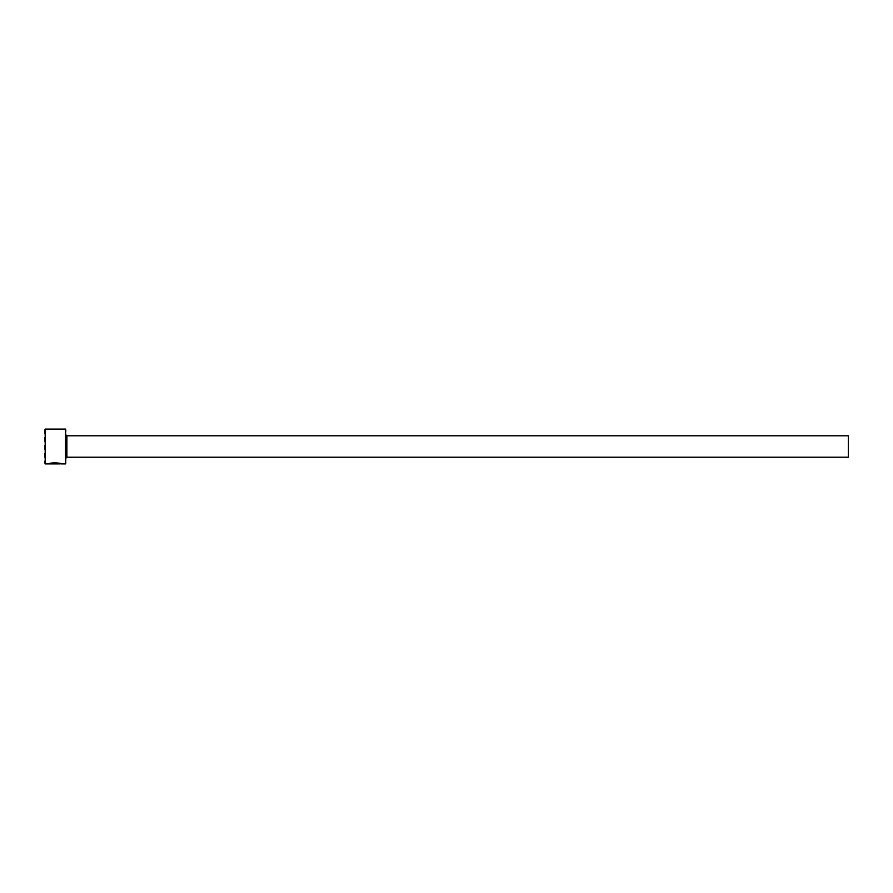 <?xml version="1.0" encoding="UTF-8"?>
<svg xmlns="http://www.w3.org/2000/svg" width="893" height="893" viewBox="0 0 893 893"><rect width="100%" height="100%" fill="white"/><g stroke="black" fill="none" stroke-linecap="round" stroke-linejoin="round"><path stroke-width="0.67" stroke-dasharray="4.46 3.35" d="M59.92 463.646L52.129 463.288L59.92 463.913M52.129 463.288L51.269 463.087C56.493 462.652 59.786 462.842 61.126 463.646C61.517 462.496 49.416 462.139 49.082 463.623L56.292 463.78M60.467 463.646L61.126 463.913C59.786 463.11 56.493 462.92 51.269 463.355L52.129 463.556M55.69 463.434L57.509 463.512L55.69 463.701M50.611 463.523L57.509 463.791M66.082 463.378L66.082 429.622M65.546 429.086L65.546 463.913M44.65 429.622L44.65 463.378M45.186 463.913L45.186 429.086M848.35 457.216L848.35 435.784M66.082 446.5L66.082 458.02L66.082 446.5M55.69 463.646L50.41 463.288L51.269 463.434L50.611 463.847M49.785 463.623L49.082 463.913M50.611 463.579L56.292 463.512M50.611 463.623L57.509 463.623M66.886 435.784L66.886 457.216"/><path stroke-width="1.34" d="M50.611 463.791L50.611 463.523C54.674 462.764 57.788 462.808 59.92 463.646L59.92 463.913C57.788 463.076 54.685 463.032 50.611 463.791L49.082 463.891C49.416 462.407 61.517 462.764 61.126 463.913L60.132 463.646M65.546 429.086L65.546 463.913L65.546 429.086L45.186 429.086L45.186 463.913L59.92 463.913M45.186 463.913L45.186 429.086M66.886 435.784L848.35 435.784L848.35 457.216L66.886 457.216L66.886 435.784L66.082 434.98M49.082 463.913L55.69 463.913M49.785 463.623L50.611 463.623M65.546 463.913L61.126 463.913M66.886 457.216L66.082 458.02"/></g></svg>
